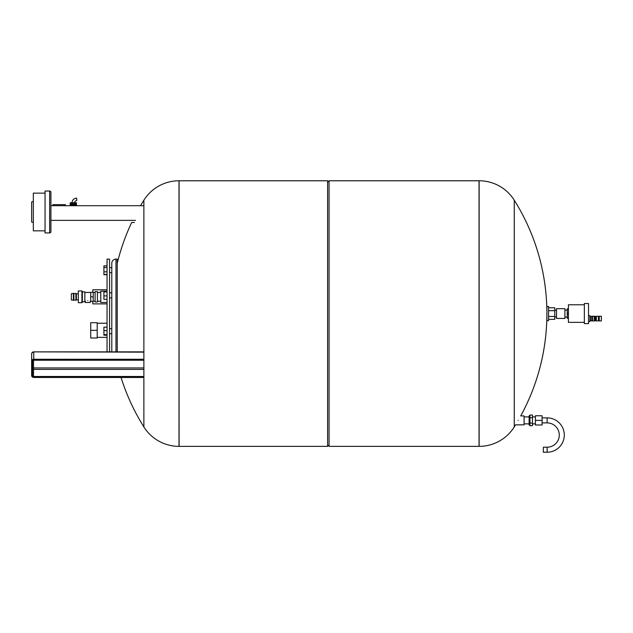 <?xml version="1.0" encoding="UTF-8"?>
<svg xmlns="http://www.w3.org/2000/svg" width="633" height="633" viewBox="0 0 633 633"><rect width="100%" height="100%" fill="white"/><g stroke="black" fill="none" stroke-linecap="round" stroke-linejoin="round"><path stroke-width="0.95" d="M31.65 368.469L31.65 375.591L32.069 375.804A1.464 1.266 180 0 0 33.533 377.07L143.881 377.07M143.881 376.5L33.533 376.5A1.044 0.91 0 0 1 32.489 375.591L32.489 361.087L32.069 361.293A1.677 1.448 0 0 1 33.747 359.845L143.881 359.845M143.881 359.267L33.747 359.267L33.747 352.146A2.097 1.812 180 0 0 31.65 353.966L31.65 375.591A2.097 1.812 180 0 0 33.747 377.41L33.747 377.252A1.677 1.448 0 0 1 32.069 375.804L32.489 375.591M107.048 334.651L103.907 334.651L103.907 335.221L107.048 335.221M107.048 327.182L103.907 327.182L103.907 334.651M107.048 330.632L103.907 330.632M107.048 295.912L103.907 295.912L103.907 299.362L107.048 299.362M107.048 291.322L103.907 291.322L103.907 295.912M107.048 291.884L103.907 291.884M107.048 267.506L103.907 267.506L103.907 274.722L107.048 274.722M107.048 271.826L103.907 271.826M107.048 274.477L103.907 274.477M107.048 265.844L103.907 265.844L103.907 267.506M95.116 296.83L95.116 302.004L97.419 302.004L97.419 291.663L95.116 291.663L95.116 296.83M82.337 291.892L84.854 291.892L84.854 301.775L82.337 301.775M81.918 291.307L82.337 291.307L82.337 302.36L81.918 302.36M78.318 290.966L78.318 302.701L81.918 302.701L81.918 290.966L78.318 290.966M87.781 300.509C84.68 301.308 84.68 301.308 87.781 300.509C90.891 301.308 90.891 301.308 87.781 300.509M90.717 301.229L90.195 301.229L90.195 302.487L85.376 302.487L85.376 301.229L84.854 301.229M73.388 293.364L73.388 300.303L71.355 299.963L71.355 293.704L73.388 293.364L76.387 293.775L76.387 299.892L78.318 299.892M73.871 293.704L73.871 299.963L75.897 300.303L76.387 299.892M93.225 301.355L90.717 301.355L90.717 292.311L93.225 292.311L93.225 301.355M93.225 296.83L90.717 296.83M97.205 337.99L90.717 337.99L90.717 322.695L97.205 322.695L97.205 337.99M97.205 330.347L90.717 330.347M107.048 351.869L107.048 259.111L109.564 259.111L109.564 351.869M111.788 351.869L111.788 263.296L111.788 267.648L109.564 267.648M111.788 263.296A4.186 4.186 0 0 1 115.974 259.111L115.974 351.869M117.232 351.869L117.232 259.111L115.974 259.111M107.048 289.772L92.806 289.772L92.806 292.311M107.048 291.196L100.766 291.196L100.766 302.463L107.048 302.463M92.806 301.355L92.806 303.887L107.048 303.887M179.004 180.777L179.004 446.36A41.469 41.469 0 0 1 143.881 426.935L143.881 200.194A41.469 41.469 0 0 1 179.004 180.777L179.099 446.36L327.601 446.36L327.601 180.777L329.065 182.241M479.134 446.36L479.134 180.777L479.031 446.36L479.031 180.777L329.065 180.777L329.065 446.36L479.134 446.36A41.469 41.469 0 0 0 514.257 426.935L514.257 200.194L514.257 426.935A213.218 213.218 0 0 0 515.555 424.846L524.084 424.846L524.084 415.928L520.722 415.928A213.218 213.218 0 0 0 546.896 313.564L546.896 306.443L548.566 306.443L548.566 320.686L546.896 320.686L546.896 313.564M327.601 180.777L179.099 180.777L179.004 446.36M479.134 180.777A41.469 41.469 0 0 1 514.257 200.194A213.218 213.218 0 0 1 546.865 310.217M518.15 420.383C521.41 414.734 521.41 414.734 518.15 420.383C514.858 426.041 514.858 426.041 518.15 420.383C514.858 426.041 514.858 426.041 518.15 420.383M535.391 420.383L535.391 415.778L542.093 415.778L542.093 420.383L535.391 420.383L535.391 424.996L542.093 424.996L542.093 420.383M529.948 424.996L529.109 424.996L529.109 415.778L529.948 415.778M532.464 416.91L535.391 416.91M532.464 423.865L535.391 423.865M524.084 416.91L529.109 416.91M524.084 423.865L529.109 423.865M529.948 425.708L529.948 415.066L532.464 415.066L532.464 425.708L529.948 425.708M532.464 423.05L529.948 423.05M532.464 417.725L529.948 417.725M542.093 422.899L547.126 422.899A12.146 12.146 0 0 1 559.271 435.045A12.146 12.146 0 0 1 547.126 447.199L543.351 447.199L543.351 452.223L547.126 452.223A17.178 17.178 0 0 0 564.296 435.045A17.178 17.178 0 0 0 547.126 417.875L542.093 417.875M76.474 205.701L76.474 205.282L70.192 205.282L70.192 205.701M50.917 202.766L50.917 205.701L143.351 205.701M49.659 191.039L45.054 191.039L45.054 232.928L49.659 232.928A1.258 1.258 0 0 0 50.917 231.67L50.917 192.297A1.258 1.258 0 0 0 49.659 191.039L49.659 232.928M117.232 263.383A213.218 213.218 0 0 1 131.688 222.46L134.386 222.46M74.354 204.863L76.474 204.863L76.474 202.766L70.192 202.766L70.192 204.863L74.354 204.863L74.354 202.766M75.446 204.863L75.446 202.766M75.232 204.863L75.232 202.766M73.333 204.863L73.333 202.766M72.304 204.863L72.304 202.766M71.426 204.863L71.426 202.766M71.213 204.863L71.213 202.766M52.808 205.701L52.808 204.657L65.373 204.657L65.373 205.701M74.583 202.766A2.097 2.097 0 0 1 76.68 200.677L76.68 198.161A4.605 4.605 0 0 0 72.075 202.766M33.327 201.516L31.65 201.935L31.65 222.041L33.327 222.46M45.054 193.136L33.327 193.136L33.327 230.839L45.054 230.839M584.346 322.363L568.426 322.363L568.426 304.774L584.346 304.774M588.532 323.621L588.532 303.516L584.346 303.516L584.346 323.621L588.532 323.621M588.532 321.588L589.916 321.588L589.916 315.598L588.532 315.598M591.087 320.899L592.346 320.899L592.346 316.294L591.087 316.294L591.087 320.899M592.638 320.939L594.316 320.939L594.316 316.247L592.638 316.247L592.638 320.939M595.273 320.899L595.273 316.294L594.609 316.294L594.609 320.899L596.326 320.417M595.273 316.294L596.326 316.769M596.326 320.899L598.414 320.899L598.414 316.294L596.326 316.294L596.326 320.899M598.414 320.86L599.253 320.86M598.414 316.334L599.253 316.334M599.253 320.939L601.35 320.939L601.35 316.247L599.253 316.247L599.253 320.939M564.905 308.69L564.905 318.446L556.526 318.446L556.526 308.69L564.905 308.69M595.487 320.417L595.487 316.769M568.426 308.817L567.255 308.817L567.255 309.292L568.426 309.292M568.426 313.09L567.255 313.09L567.255 309.292M568.426 317.845L567.255 317.845L567.255 318.32L568.426 318.32M567.255 317.845L567.255 314.047L568.426 314.047M567.255 314.047L567.255 313.09M548.566 319.372L554.769 319.372L554.769 307.765L548.566 307.765M548.566 316.468L554.769 316.468M548.566 310.668L554.769 310.668M143.881 369.379L33.533 369.379L33.533 367.947A1.044 0.522 180 0 0 32.489 368.469A1.044 0.91 0 0 0 33.533 369.379L33.533 377.07M143.881 367.947L33.533 367.947L33.533 360.232L32.489 361.087A1.044 0.91 0 0 1 33.533 360.177L33.533 360.027A1.464 1.266 180 0 0 32.069 361.293L31.65 361.087A2.097 1.812 180 0 1 33.747 359.267L33.747 359.845M33.533 360.027L143.881 360.027M33.533 360.177L143.881 360.177M33.747 377.252L143.881 377.252M33.747 377.41L143.881 377.41M143.881 352.146L33.747 351.869A2.097 2.097 0 0 0 31.65 353.966M75.897 293.364L75.897 300.303M547.126 447.199L547.126 452.223M547.126 422.899L547.126 417.875M135.494 220.363L50.917 220.363M33.533 360.232L143.881 360.232M143.881 377.466L33.747 377.466L31.65 375.591M33.747 351.869L143.881 351.869M109.564 333.718L111.788 333.718M109.564 328.685L111.788 328.685M109.564 297.858L111.788 297.858M109.564 292.826L111.788 292.826M109.564 272.673L111.788 272.673M100.766 292.454L97.419 292.454M95.116 292.454L93.225 292.454M90.717 292.43L84.854 292.43M73.871 299.963L73.388 300.303M76.387 293.775L78.318 293.775M95.116 301.213L93.225 301.213M100.766 301.213L97.419 301.213M107.048 323.241L97.205 323.241M107.048 337.365L97.205 337.365M143.881 200.194A213.218 213.218 0 0 0 140.534 205.701M121.038 377.466A213.218 213.218 0 0 0 143.881 426.935M329.065 444.888L327.601 446.36M76.055 205.282L76.055 204.863M70.611 205.282L70.611 204.863M564.905 317.046L567.255 317.046M589.916 320.48L591.087 320.48M589.916 316.706L591.087 316.706M564.905 310.091L567.255 310.091M556.526 316.919L554.769 316.919M556.526 310.217L554.769 310.217"/></g></svg>
